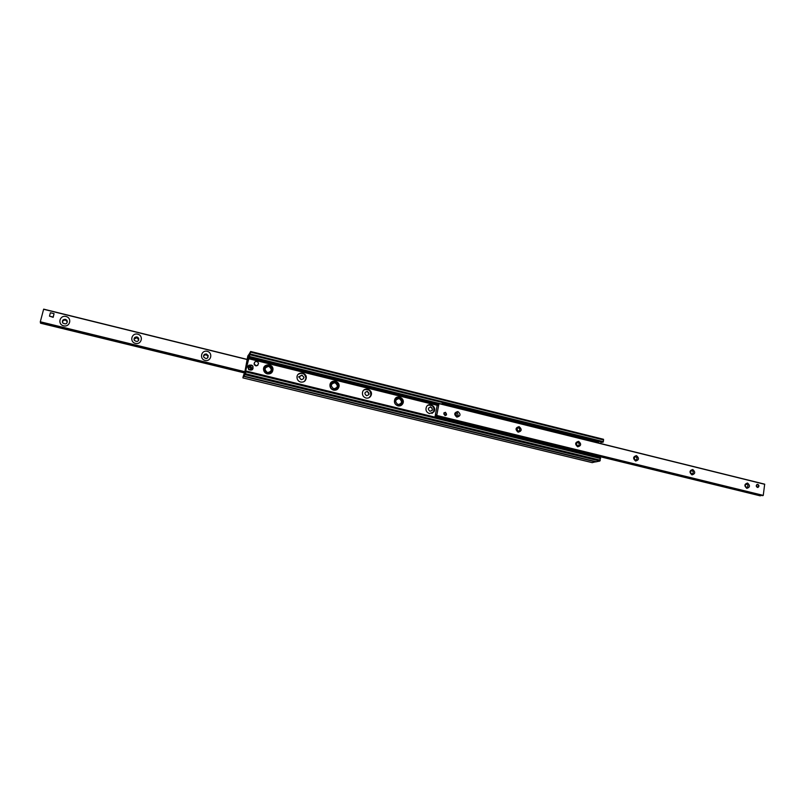 <?xml version="1.0" encoding="UTF-8"?>
<svg xmlns="http://www.w3.org/2000/svg" width="805" height="805" viewBox="0 0 805 805"><rect width="100%" height="100%" fill="white"/><g stroke="black" fill="none" stroke-linecap="round" stroke-linejoin="round"><path stroke-width="1.21" d="M244.297 375.492L242.979 377.193L244.962 371.296L247.829 355.941L249.188 354.059L244.297 375.492L249.188 354.059L250.667 351.463L245.656 370.904L245.646 373.762L244.297 375.492M592.188 462.634L595.962 461.698M271.718 372.665L272.744 369.455C271.204 364.957 268.457 363.961 264.493 366.456M267.27 373.892C265.167 373.248 263.929 371.86 263.577 369.716C262.702 363.639 272.794 363.065 273.006 369.173C272.724 372.645 270.812 374.224 267.27 373.892M304.652 381.198L305.981 378.259C305.035 373.601 302.449 372.282 298.222 374.305M300.657 382.063C298.323 381.318 297.105 379.729 296.985 377.314C296.914 371.226 306.876 371.97 306.282 377.988C305.699 381.077 303.827 382.435 300.657 382.063M337.114 389.519L338.653 386.953C338.301 382.174 335.896 380.554 331.439 382.113M333.562 390.123C330.996 389.238 329.798 387.447 329.98 384.76C330.724 378.793 340.384 380.876 338.996 386.692C338.17 389.368 336.359 390.516 333.562 390.123M369.153 397.65L370.763 395.507C371.004 390.636 368.801 388.755 364.142 389.872M365.983 398.052C363.176 397.016 362.039 395.034 362.572 392.105C364.122 386.37 373.299 389.761 371.155 395.265C370.159 397.519 368.438 398.455 365.983 398.052M400.759 405.619L402.349 403.889C403.164 398.988 401.162 396.885 396.342 397.579M397.932 405.881C394.903 404.674 393.846 402.51 394.772 399.401C397.026 393.987 405.589 398.555 402.782 403.657C401.685 405.519 400.075 406.263 397.932 405.881M431.943 413.438L433.442 412.079C434.791 407.199 432.989 404.915 428.049 405.207M429.427 413.589C426.187 412.2 425.241 409.886 426.559 406.646C429.417 401.645 437.266 407.219 433.905 411.858L429.427 413.589M249.932 354.693L602.925 442.337L603.358 441.643L603.488 439.278L250.667 351.483L603.488 439.278M600.52 443.505L601.556 441.995M598.105 457.361L598.266 456.244M596.274 461.758L599.866 461.054L600.258 458.085M444.924 415.521L443.937 412.895L445.537 412.311L446.513 414.947L444.924 415.521M757.394 487.397C755.976 486.431 755.895 485.425 757.173 484.399L757.807 484.379C759.226 485.355 759.306 486.361 758.018 487.387L757.394 487.397M747.543 483.05C750.3 485.556 750.059 487.327 746.809 488.353C744.051 485.848 744.293 484.077 747.543 483.05M746.778 484.218L746.114 484.238C744.695 485.787 744.997 486.824 747.01 487.327C748.338 486.26 748.258 485.224 746.778 484.218M745.521 486.784L745.259 485.073M692.753 469.526C695.58 472.072 695.319 473.853 691.968 474.88C689.14 472.334 689.402 470.553 692.753 469.526M692.028 470.714L691.254 470.764C689.885 472.444 690.247 473.471 692.34 473.833C693.608 472.716 693.508 471.68 692.028 470.714M690.891 473.501L690.519 471.438M636.463 455.63C639.351 458.216 639.069 460.017 635.618 461.044C632.73 458.458 633.012 456.656 636.463 455.63M635.779 456.848L634.853 456.938C633.585 458.77 634.028 459.776 636.192 459.947C637.379 458.78 637.238 457.743 635.779 456.848M634.773 459.816L634.27 457.482M578.604 441.341C581.562 443.968 581.25 445.799 577.688 446.815C574.74 444.189 575.042 442.368 578.604 441.341M577.95 442.589L576.843 442.76C575.736 444.773 576.289 445.739 578.503 445.648C579.58 444.43 579.389 443.404 577.95 442.589M577.105 445.708L576.43 443.163M519.114 426.65C522.133 429.327 521.801 431.168 518.128 432.194C515.099 429.518 515.431 427.676 519.114 426.65M518.49 427.928L517.162 428.24C516.317 430.454 517.011 431.329 519.235 430.886C520.121 429.629 519.879 428.642 518.49 427.928M517.836 431.168L516.951 428.471M457.914 411.536C461.003 414.253 460.651 416.125 456.848 417.141C453.758 414.424 454.111 412.563 457.914 411.536M457.331 412.844L455.731 413.398C455.298 415.783 456.153 416.517 458.297 415.611L457.331 412.844M456.908 416.185L455.721 413.408M760.252 495.8L760.836 495.286M435.123 416.296L437.346 404.442L437.648 405.559L439.017 403.506L436.743 415.45L436.179 415.853L435.968 414.525L435.123 416.296L440.285 417.554M762.255 495.639L763.261 495.387L764.68 484.167L439.017 403.506L764.7 484.177M436.179 415.853L762.275 495.639L436.189 415.853M66.04 316.506C72.39 318.025 69.944 327.424 63.595 325.824C57.215 324.314 59.701 314.886 66.04 316.506M65.487 319.344C62.78 319.394 61.884 320.621 62.78 323.026C66.08 324.677 67.479 323.781 66.996 320.34L65.487 319.344M67.449 321.869L65.577 320.138C63.786 319.927 62.73 320.652 62.408 322.302M137.705 334.176C143.874 335.645 141.579 344.932 135.421 343.383C129.233 341.914 131.557 332.606 137.705 334.176M137.051 336.943C134.616 336.923 133.69 338.04 134.274 340.304C137.212 342.326 138.681 341.632 138.702 338.221L137.051 336.943M138.832 340.072L136.92 337.667L133.982 339.167M207.227 351.322C213.204 352.741 211.061 361.918 205.084 360.419C199.087 358.99 201.26 349.793 207.227 351.322M206.472 354.019C204.359 353.918 203.413 354.884 203.635 356.927C206.07 359.392 207.61 358.97 208.243 355.679L206.472 354.019M207.881 357.722L207.901 356.333L206.13 354.673L203.635 355.538M53.683 315.017L53.372 316.194M247.628 359.563L43.661 309.14L40.25 321.99L244.811 371.9L40.25 321.99M40.552 322.06L40.522 323.197L244.549 372.946L40.522 323.197M435.082 416.336L440.063 417.554L439.973 418.187L440.919 417.614L438.735 418.137L438.856 417.262M596.143 456.344L595.942 455.519L596.143 456.344L595.006 456.606M438.685 417.242L438.484 418.369M439.168 418.54L439.973 418.187M440.919 417.614L595.942 455.519M598.538 441.794L598.437 442.408L598.538 441.794M598.125 442.197L443.555 403.889L443.676 403.245L442.861 403.184L442.74 403.828L443.555 403.889M442.74 403.828L441.905 404.221M598.437 442.408L597.27 442.7M598.226 441.573L443.676 403.245M442.861 403.184L441.311 404.07M440.798 418.258L595.831 456.143M258.002 365.007C256.292 366.406 254.974 366.064 254.068 364.011L254.571 362.341M257.791 361.978L258.536 363.357C257.469 366.195 256.04 366.345 254.239 363.79C254.551 361.586 255.728 360.982 257.791 361.978M54.046 313.648L53.19 317.331L49.477 316.144L50.383 312.753L54.046 313.648L53.15 317.049L49.477 316.144M445.266 415.561L446.383 414.967L445.427 412.391L444.038 412.774M445.447 412.532C449.442 416.648 440.335 414.505 445.447 412.532M757.485 487.417L757.837 487.367C759.085 486.371 759.014 485.395 757.636 484.439L757.022 484.449M757.696 484.58C761.208 488.424 753.389 486.451 757.696 484.58M252.287 369.616L248.081 366.124L248.745 365.349L253.001 368.67L252.287 369.616M248.745 365.349L252.951 368.841M400.266 405.177L397.63 405.509C395.014 404.462 394.108 402.591 394.913 399.904L396.956 397.992M336.591 389.127L333.351 389.761C331.127 388.996 330.1 387.457 330.261 385.132L332.354 382.305M271.124 372.363L267.159 373.55L263.98 369.948L265.731 366.255M430.756 407.068C427.898 407.823 427.626 409.212 429.94 411.244C432.798 410.49 433.07 409.101 430.756 407.068M367.392 391.451C364.434 392.206 364.142 393.615 366.517 395.678C369.475 394.923 369.767 393.514 367.392 391.451M302.157 375.382C299.098 376.126 298.786 377.555 301.221 379.658C304.28 378.903 304.582 377.475 302.157 375.382M595.72 461.929L244.006 376.458M592.299 462.654L242.899 377.877L592.239 462.654M603.639 439.963L250.566 352.147M603.358 441.643L250.154 353.948M600.57 443.424L597.451 442.659M441.351 403.989L249.017 356.343M438.202 404.341L248.715 357.45M437.286 404.784L248.564 358.114M437.266 404.865L248.544 358.205M437.185 405.247L248.453 358.597M437.175 405.318L248.443 358.668M598.145 457.019L595.75 456.435M438.534 418.026L245.656 370.904M600.611 458.508L246.058 371.95M600.329 460.198L245.646 373.762M599.866 461.054L245.344 374.738M596.384 461.788L244.217 376.187L596.324 461.788M596.183 455.68L760.363 495.83M436.662 415.632L763.15 495.548M436.743 415.45L763.261 495.387M439.017 403.637L764.75 484.308M437.447 404.271L438.141 404.442M244.861 371.709L40.29 321.779M244.65 372.584L40.441 322.775M244.64 372.635L40.441 322.835M247.608 359.644L43.611 309.271M249.057 365.349C251.975 364.474 253.253 365.54 252.881 368.529M252.227 369.304C249.298 370.179 248.031 369.113 248.393 366.124M253.001 368.67L252.941 366.064L248.896 365.259L252.941 366.064M252.871 366.215C253.434 369.636 252.035 370.783 248.685 369.636L247.729 366.869L248.242 366.034L248.906 369.354L252.337 369.445M252.196 369.767L248.685 369.646L247.729 366.869L249.178 365.078M398.022 404.583C394.641 401.635 395.044 399.622 399.23 398.535C402.601 401.484 402.198 403.496 398.022 404.583M397.65 405.489L401.836 403.567C404.241 399.179 396.885 395.245 394.933 399.894C394.128 402.581 395.034 404.442 397.65 405.489M333.703 388.815C330.251 385.816 330.684 383.784 335.001 382.697C338.462 385.696 338.03 387.728 333.703 388.815M333.371 389.751C335.786 390.083 337.355 389.097 338.06 386.782C336.389 381.157 333.793 380.604 330.281 385.112C330.12 387.436 331.147 388.986 333.371 389.751M267.481 372.584C263.939 369.535 264.402 367.472 268.87 366.396C272.412 369.435 271.949 371.497 267.481 372.584M267.18 373.54C270.239 373.822 271.879 372.463 272.12 369.455C271.919 364.202 263.245 364.695 263.99 369.928L267.18 373.54M247.89 358.386L247.346 358.255M602.925 442.337L249.902 354.743M600.49 457.944L246.139 371.387M692.34 473.833L691.827 473.914M636.181 459.947L635.537 460.078M578.503 445.648L577.668 445.859M519.235 430.886L518.148 431.228M458.297 415.611L456.918 416.185M596.243 455.741L760.292 495.86M437.437 404.261L438.151 404.432M66.996 320.34L67.077 321.125M138.702 338.221L138.561 338.935M208.243 355.679L207.901 356.333M247.638 359.513L43.661 309.14M401.836 403.567C404.331 399.33 396.996 395.154 394.933 399.894L394.913 399.904M338.06 386.782C339.378 381.932 331.026 379.859 330.281 385.112L330.261 385.132M272.12 369.455C272.08 364.313 263.305 364.574 263.99 369.928L263.98 369.948M432.154 410.52L432.386 409.654M432.054 407.994L430.413 406.787M369.123 394.209L367.13 391.19M304.018 377.414L301.986 375.14L298.444 377.012"/></g></svg>
